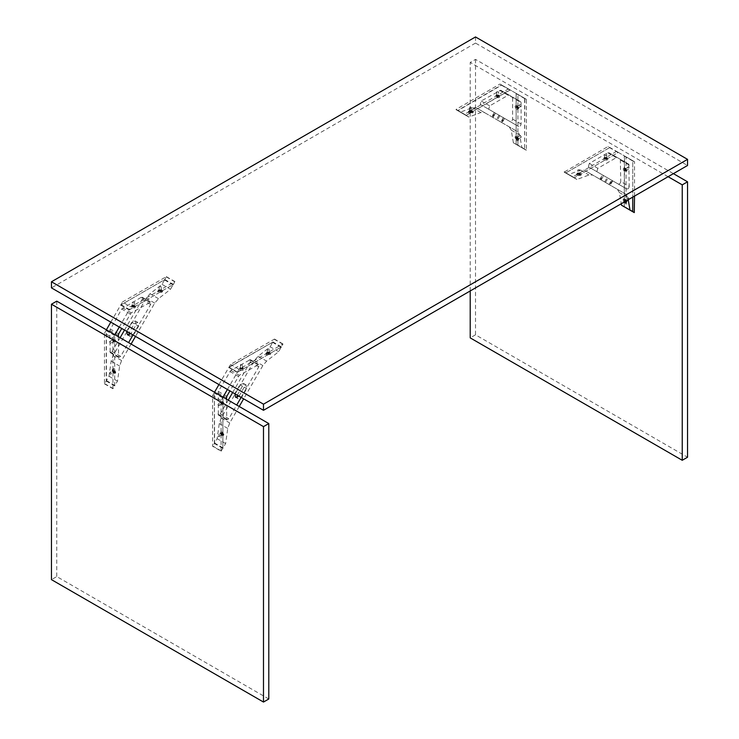 <?xml version="1.0" encoding="UTF-8"?>
<svg xmlns="http://www.w3.org/2000/svg" width="739" height="739" viewBox="0 0 739 739"><rect width="100%" height="100%" fill="white"/><g stroke="black" fill="none" stroke-linecap="round" stroke-linejoin="round"><path stroke-width="0.55" stroke-dasharray="3.69 2.77" d="M475.51 36.95L475.51 43.074L687.538 165.481M475.51 43.074L51.462 287.887M221.081 451.159L221.081 400.436L222.855 397.665L222.855 448.379L221.081 451.159L212.601 446.254L212.601 395.541L214.375 392.769L214.375 443.483L212.601 446.254M221.081 400.436L212.601 395.541M221.33 451.012L212.85 446.116M222.855 448.379L214.375 443.483M222.855 397.665L214.375 392.769M222.605 397.813L214.125 392.917M237.533 371.957L239.048 369.324L282.963 343.968L281.448 346.887L237.533 372.244L229.044 367.061L230.568 364.429L274.483 339.072L272.968 341.991L229.044 367.061M239.048 369.324L230.568 364.429M237.533 372.244L229.044 367.348M281.448 346.887L272.968 341.991M282.963 344.263L274.483 339.367M282.963 343.968L274.483 339.072M221.922 401.508L222.984 403.346L222.116 403.605L221.266 402.127L220.407 402.616L221.266 404.104L222.116 403.605L221.266 404.104L221.922 403.956L220.859 402.118L220.407 402.616L221.266 402.127C222.402 403.429 222.402 404.104 221.266 404.131L220.379 402.598L221.922 401.508M222.984 403.346L221.922 403.956L222.984 403.346M221.922 403.346L221.469 402.164L222.384 402.69L221.414 403.642L220.961 403.069L221.469 402.773M220.961 403.069L221.469 402.164M220.961 402.459L221.922 402.118M221.414 402.413L222.384 402.69M221.876 402.986L221.876 403.596L222.384 403.3M221.876 403.596L221.414 403.642M221.922 432.537L222.984 434.375L222.116 434.634L221.266 433.146L220.407 433.645L221.266 435.132L222.116 434.634L221.266 435.132L221.922 434.985L220.859 433.146L220.407 433.645L221.922 432.537M222.984 434.375L221.922 434.985L222.984 434.375M221.922 434.375L221.469 433.193L222.384 433.719L221.414 434.661L220.961 434.098L221.469 433.802M220.961 434.098L221.469 433.193M220.961 433.479L221.922 433.146M221.414 433.442L222.384 433.719M221.876 434.015L221.876 434.624L222.384 434.329M221.876 434.624L221.414 434.661M242.512 369.518L242.309 368.641L240.591 368.641L240.591 367.652L242.309 367.652L242.512 368.299L240.387 368.299L240.591 367.652L240.387 369.518L242.512 369.518L242.512 368.299L242.512 369.518M240.387 368.299L240.387 369.518L240.387 368.299M241.986 368.013L240.729 368.207L242.18 368.438L241.986 368.013L240.923 369.214L241.986 368.604M241.256 367.902L241.256 368.493M240.729 368.207L240.729 368.798M240.923 368.632L240.923 369.214M241.644 368.743L241.644 369.324M242.18 368.438L242.18 369.02M269.384 354.009L269.181 353.131L267.463 353.131L267.463 352.133L269.181 352.133L269.181 353.131L269.199 352.124L267.435 352.124L267.435 353.14C269.162 353.464 269.753 353.122 269.199 352.124L269.384 352.78L267.259 352.78L267.463 352.133L267.259 354.009L269.384 354.009L269.384 352.78L269.384 354.009M267.259 352.78L267.259 354.009L267.259 352.78M268.848 352.503L267.601 352.697L269.042 352.919L267.601 353.279L267.795 353.704L269.042 353.51L268.848 353.085M268.128 352.392L268.128 352.974M267.601 352.697L267.601 353.279M267.795 353.113L267.795 353.704M268.516 353.224L268.516 353.815M269.042 352.919L269.042 353.51M239.224 406.496L229.718 422.957L227.751 428.444L225.626 443.576L222.855 448.093L222.993 397.129M227.418 389.471L237.274 372.391L281.199 347.034L278.677 351.699L266.631 361.103L262.862 365.546L243.639 398.838M226.383 399.078L226.799 419.928L228.794 418.773L236.72 405.046M241.136 397.397L258.779 366.84L258.779 364.53L239.325 375.283L229.912 390.913M218.938 384.576L228.794 367.495L237.274 372.391M222.855 397.379L214.513 392.224M278.677 351.699L270.197 346.803L258.151 356.198L254.382 360.641L221.229 418.062L219.271 423.549L217.146 438.68L214.624 443.058L214.375 392.483M266.548 355.404L270.816 353.769L270.086 352.642L265.818 354.277L266.548 355.404M237.284 395.171L242.475 386.164L245.976 384.834L246.715 388.612L241.616 397.443L238.124 398.764L237.062 397.545M232.656 392.501L250.299 361.944L250.299 359.634L230.845 370.387L218.319 391.411L218.319 415.032L220.314 413.877L228.24 400.15M239.011 396.169L244.221 387.171L243.621 383.476L239.981 384.723L234.78 393.73M243.621 383.476L246.115 384.917L243.621 383.476M239.685 370.184C243.14 370.821 244.313 370.137 243.214 368.142L239.685 368.142L239.685 370.184M222.143 404.639L220.379 401.582L222.143 400.556C224.425 403.235 224.425 404.593 222.143 404.639L221.266 404.131L218.615 405.665C217.469 404.325 217.469 403.642 218.615 403.623C219.751 404.963 219.751 405.637 218.615 405.665M228.794 367.495L272.719 342.139L270.197 346.803M222.855 448.093L214.375 443.197M220.638 402.025L218.615 403.623M218.615 434.643C219.751 435.982 219.751 436.666 218.615 436.684C217.469 435.345 217.469 434.671 218.615 434.643L221.266 433.119C222.402 434.458 222.402 435.132 221.266 435.16L220.638 433.054M222.143 435.668L220.379 432.611L220.896 431.465L222.143 431.585L223.908 434.643L223.39 435.788L221.266 435.16L218.615 436.684M223.104 447.954L214.624 443.058M225.626 443.576L217.146 438.68M222.153 435.659L221.441 431.151L222.781 431.225L223.492 435.733L222.153 435.659M281.199 347.321L272.719 342.425M281.199 347.034L272.719 342.139M242.327 364.576C240.6 364.262 240.018 364.595 240.563 365.593C242.29 365.916 242.882 365.574 242.327 364.576L242.697 368.142L240.563 367.634L240.563 368.659C242.29 368.973 242.882 368.632 242.327 367.634L243.214 368.142M240.203 368.142L240.563 365.593M269.199 349.067C267.472 348.743 266.881 349.085 267.435 350.083C269.162 350.397 269.753 350.064 269.199 349.067L269.199 352.124L270.086 352.632L266.548 352.632L265.818 353.648L266.548 354.674L270.086 354.674L270.816 353.648L270.086 352.632M267.065 352.632L267.435 350.083M268.793 698.992L56.764 576.577L51.462 579.644M56.764 301.152L56.764 576.577M104.476 333.113L106.24 330.342L106.24 381.056L104.476 383.827L104.476 333.113L112.956 338.009L114.721 335.238L114.721 385.952L112.956 388.723L112.956 338.009M104.476 383.827L112.956 388.723M104.726 383.689L113.206 388.585M106.24 381.056L114.721 385.952M106.24 330.342L114.721 335.238M105.991 330.481L114.471 335.386M122.434 302.002L166.358 276.645L164.834 279.564L120.919 304.921L122.434 302.002L130.914 306.897L174.838 281.541L173.323 284.46L129.399 309.817L130.914 306.897M120.919 304.634L129.399 309.53M120.919 304.921L129.399 309.817M164.834 279.564L173.323 284.46M166.358 276.931L174.838 281.827M166.358 276.645L174.838 281.541M114.009 342.212L114.009 342.212C116.291 342.166 116.291 340.808 114.009 338.129L112.245 339.155L114.009 342.212L113.132 341.704L114.85 340.91L113.788 341.529L114.85 340.91L113.788 339.081L112.273 340.189L113.132 339.691L113.982 341.178L113.132 341.677L112.273 340.189L113.788 339.081L112.725 339.691L113.788 341.529L113.132 341.704L113.751 341.76L110.48 343.229C111.617 343.21 111.617 342.526 110.48 341.187L112.504 339.598L113.132 341.704C114.268 341.677 114.268 341.002 113.132 339.663L112.504 339.598M113.279 341.206L113.741 340.55L112.818 340.023L113.279 341.206L114.249 340.873L113.788 339.691L113.788 340.91M113.741 341.169L114.249 340.873M113.741 340.55L114.249 340.263M113.279 339.986L113.788 339.691M112.818 340.023L113.326 339.728M112.818 340.633L113.326 340.346M114.009 373.241L115.266 373.361L115.783 372.216L114.009 369.158L112.762 369.038L112.245 370.174L114.009 373.241L113.132 372.724C114.268 372.705 114.268 372.022 113.132 370.692L113.788 370.1L112.725 370.719L113.788 372.548L114.85 371.939L113.788 370.1L112.273 371.218L113.132 370.719L113.982 372.207L113.132 372.696L112.273 371.218L113.132 370.719L112.504 370.627L112.245 371.2L113.751 372.789L110.48 374.257C111.617 374.239 111.617 373.555 110.48 372.216L112.504 370.627M113.788 372.548L114.85 371.939L113.788 372.548M113.279 372.234L113.741 371.578L112.818 371.052L113.279 372.234L114.249 371.902L113.788 370.719L113.788 371.939M113.741 372.188L114.249 371.902M113.741 371.578L114.249 371.283M113.279 371.006L113.788 370.719M112.818 371.052L113.326 370.756M112.818 371.662L113.326 371.366M132.253 307.091L132.457 305.216L132.457 306.214L134.175 306.214L134.175 305.216L132.457 305.216L132.253 307.091L132.253 305.863L134.378 305.863L134.175 305.216L134.378 307.091L132.253 307.091M134.378 305.863L134.378 307.091L134.378 305.863M133.851 306.168L134.045 306.593L132.789 306.787L133.851 305.586L134.045 306.593M134.045 306.001L133.51 306.897M133.51 306.306L132.789 306.195L132.789 306.787M132.595 305.78L133.122 305.475L133.122 306.057M133.122 305.475L133.851 305.586M161.952 290.205L162.682 291.221L161.952 292.247L158.423 292.247L157.684 291.221L158.423 290.205L161.952 290.205L162.682 291.342L158.423 292.977L157.684 291.85L161.952 290.215L161.065 289.697L161.25 291.572L161.25 290.353L161.25 291.572L159.125 291.572L159.328 289.706L159.328 290.695L161.047 290.695L161.047 289.706L159.328 289.706L159.125 291.572L159.125 290.353L161.25 290.353L161.065 289.697L161.435 290.205L161.065 286.63C161.619 287.628 161.028 287.97 159.301 287.656L158.94 290.205L161.065 289.697C161.619 290.695 161.028 291.027 159.301 290.713L158.94 290.205M160.714 290.658L160.381 291.378L159.467 290.852L160.714 290.658L160.714 290.076L160.908 291.074M160.908 290.492L160.381 291.378M160.381 290.796L159.661 290.686L159.661 291.268M159.467 290.27L159.993 289.956L159.993 290.547M159.993 289.956L160.714 290.076M110.804 322.149L120.669 305.059L164.585 279.702L162.063 284.367L150.026 293.771L146.248 298.214L113.104 355.635L111.136 361.122L109.012 376.243L106.49 380.622L106.388 329.797M124.531 330.074L142.174 299.517L142.479 297.558L141.167 297.309L121.713 309.013L109.769 330.379L110.185 352.605L112.189 351.45L120.106 337.723M106.24 330.056L114.868 334.693M119.284 327.044L129.149 309.955L120.669 305.059M162.063 284.367L170.543 289.272L158.506 298.667L154.728 303.11L135.505 336.411M131.089 344.06L121.584 360.53L119.616 366.017L117.501 381.139L114.721 385.666L114.721 334.952M128.937 335.118L129.99 336.337L133.491 335.007L138.59 326.185L137.99 322.49L134.341 323.737L129.149 332.744M129.852 336.254L127.348 334.813L129.852 336.254M126.655 331.303L131.847 322.296L135.348 320.966L137.99 322.49L135.486 321.049L136.087 324.744L130.886 333.742M118.249 336.651L118.665 357.5L120.669 356.346L128.595 342.619M133.011 334.97L150.654 304.413L150.654 302.103L131.2 312.856L121.778 328.486M135.08 305.715L135.08 305.715C136.179 307.71 135.006 308.394 131.551 307.757L131.551 305.715L135.08 305.715L134.202 305.207L134.202 302.149C134.747 303.147 134.165 303.48 132.429 303.166L132.069 305.715L134.202 305.207C134.747 306.205 134.165 306.546 132.429 306.223L132.069 305.715M129.149 309.955L173.065 284.598L170.543 289.272M106.24 380.77L114.721 385.666M110.48 341.187C109.344 341.215 109.344 341.889 110.48 343.229M110.48 372.216C109.344 372.244 109.344 372.918 110.48 374.257M106.49 380.622L114.97 385.518M109.012 376.243L117.501 381.139M114.647 368.789L113.307 368.724L114.028 373.232L115.367 373.306L114.647 368.789M164.585 279.998L173.065 284.894M164.585 279.702L173.065 284.598M132.429 303.166C131.884 302.168 132.475 301.826 134.202 302.149M159.301 287.656C158.756 286.658 159.338 286.316 161.065 286.63M634.524 196.084L634.524 161.739L632.76 161.01L632.76 197.101L632.76 160.723L618.331 152.391L574.415 177.748L576.937 179.494L588.974 174.995L592.752 175.088L625.896 194.228L627.864 197.442L628.242 199.715M634.524 212.453L626.044 207.557L626.044 156.844L624.529 155.966L624.279 206.828L626.044 207.557M634.524 161.739L626.044 156.844M634.274 212.601L625.794 207.705M632.76 161.01L624.279 156.114M633.009 160.862L624.529 155.966M616.566 151.366L572.642 177.018L574.166 177.896L618.081 152.53L608.086 146.47L564.162 172.122L565.677 172.991L609.601 147.634L608.086 146.47M618.081 152.243L609.601 147.347M618.081 152.53L609.601 147.634M574.166 177.896L565.677 172.991M572.642 177.018L564.162 172.122M572.642 176.723L564.162 171.827M626.275 170.506L626.727 170.007L625.868 168.52L625.018 169.019L625.868 170.506L626.727 170.007L625.868 170.506C624.732 169.194 624.732 168.51 625.868 168.492L626.496 170.589L625.212 171.125L624.15 169.286L625.868 168.52L625.212 168.677L626.275 170.506L625.212 171.125L626.275 170.506M624.15 169.286L625.212 168.677L624.15 169.286M625.721 170.219L625.259 169.028L626.182 170.173L625.212 170.506L624.751 169.323L625.674 169.859L625.212 170.506M625.259 169.647L624.751 169.942M625.259 169.028L624.751 169.323M625.721 168.991L625.212 169.286M626.182 169.564L625.674 169.859M626.182 170.173L625.674 170.469M626.275 201.535L626.727 201.036L625.868 199.548L625.018 200.047L625.868 201.535L626.727 201.036L625.212 202.144L624.15 200.306L625.868 199.521L626.755 201.045L625.868 201.562C624.732 200.223 624.732 199.539 625.868 199.521L625.212 199.696L626.266 201.664M624.15 200.306L625.212 199.696L624.15 200.306M625.721 201.239L624.751 200.962L625.212 200.315L625.674 201.498L626.182 201.202L624.751 200.962M625.259 200.675L625.259 200.057L624.751 200.352M625.721 200.02L626.182 200.592L625.674 200.879M626.182 200.592L626.182 201.202M606.747 158.007L606.747 159.236L606.543 157.361L604.825 157.361L604.825 158.358L606.543 158.349L606.543 157.361L606.747 159.236L604.622 159.236L604.825 157.361L604.622 158.007L606.747 158.007M604.622 159.236L604.622 158.007L604.622 159.236M605.149 158.931L605.49 158.201L606.405 158.737L605.149 158.931L604.955 157.924L604.955 158.506M604.955 157.924L605.49 157.619L605.49 158.201M605.49 157.619L606.211 158.312M606.211 157.73L606.405 158.737M606.405 158.146L605.878 159.042M605.878 158.451L605.149 158.34M579.875 173.526L579.875 174.746L579.672 172.88L577.953 172.88L577.953 173.868L579.672 173.868L579.672 172.88L579.875 174.746L577.75 174.746L577.935 172.861L580.06 173.369L579.699 169.804C580.244 170.801 579.662 171.134 577.935 170.82L577.565 173.369L577.935 172.861L577.75 173.526L579.875 173.526M577.75 174.746L577.75 173.526L577.75 174.746M578.286 174.441L578.619 173.72L579.533 174.247L578.286 174.441L578.092 173.434L578.092 174.025M578.092 173.434L578.619 173.129L578.619 173.72M578.619 173.129L579.339 173.831M579.339 173.24L579.533 174.247M579.533 173.656L579.006 174.552M579.006 173.97L578.286 173.85M629.231 186.431C628.861 188.251 628.058 189.101 626.811 188.981L596.826 171.67L597.833 168.307L616.28 157.656L617.287 157.555L628.815 164.206L629.231 186.431L620.751 181.535C620.381 183.355 619.578 184.205 618.331 184.085L588.346 166.774L589.352 163.411L607.8 152.761L608.807 152.659L620.335 159.31L620.751 181.535M632.76 160.723L618.331 152.391M576.937 179.494L568.457 174.598L580.494 170.099L584.272 170.192L617.416 189.332L619.384 192.546L621.259 203.742M577.048 175.42L576.318 174.506L580.577 174.099L581.316 175.014L577.048 175.42L576.318 174.386L577.048 173.369L580.577 173.369L581.316 174.386L580.577 175.411L577.048 175.411M601.01 179.854L609.749 184.898L600.41 179.512L601.01 179.854L603.514 175.531L602.913 175.18L612.252 180.575L602.913 175.18L600.41 179.512L601.01 179.854M609.749 184.898L609.148 184.556L611.652 180.224L612.252 180.575L609.749 184.898M603.92 159.901L603.92 157.86L607.449 157.86C608.548 159.855 607.375 160.529 603.92 159.901M624.991 167.984L626.755 171.042L624.991 172.058C622.709 169.388 622.709 168.03 624.991 167.984L625.868 168.492L628.519 166.959C629.656 168.298 629.656 168.982 628.519 169C627.383 167.661 627.383 166.986 628.519 166.959M609.851 147.495L565.935 172.852L568.457 174.598M621.499 205.22L624.279 206.541L624.279 155.818M632.76 211.437L624.279 206.541M626.496 170.589L628.519 169M628.519 200.029C627.383 198.689 627.383 198.006 628.519 197.987C629.656 199.327 629.656 200.001 628.519 200.029L626.496 201.618M623.993 202.163L623.217 200.029L623.734 198.883L625.868 199.521L628.519 197.987M632.51 211.576L624.03 206.68M623.928 202.2L623.199 199.197L624.353 199.373L625.951 201.036M574.415 178.034L565.935 173.138M574.415 177.748L565.935 172.852M606.571 154.285C607.116 155.282 606.525 155.624 604.798 155.31C604.253 154.312 604.835 153.971 606.571 154.285L606.571 157.342C607.116 158.34 606.525 158.682 604.798 158.368L604.798 157.342L607.449 157.86M604.798 155.31L604.437 157.86M577.935 170.82C577.381 169.822 577.972 169.48 579.699 169.804M580.577 173.369L579.699 172.861C580.244 173.859 579.662 174.201 577.935 173.877L577.565 173.369M624.991 199.003L626.755 202.07L626.182 203.243M668.102 176.704L470.207 62.455L475.51 59.388L673.395 173.637M475.51 59.388L475.51 334.822L687.538 457.229M475.51 334.822L470.207 337.88M470.207 290.954L470.207 62.455M517.919 145.13L517.919 94.416L516.145 93.677L516.145 144.401L526.399 150.026L526.399 99.312L524.875 98.435L524.625 149.296L526.399 150.026M517.919 94.416L526.399 99.312M517.669 145.278L526.15 150.174M516.145 144.401L524.625 149.296M516.145 93.677L524.625 98.583M516.395 93.539L524.875 98.435M501.467 84.92L499.952 84.043L456.037 109.4L457.552 110.564L501.467 84.92L509.956 89.816L508.432 88.939L464.517 114.296L466.032 115.46L509.956 89.816M499.952 84.043L508.432 88.939M501.467 85.207L509.956 90.103M457.552 110.564L466.032 115.46M456.037 109.686L464.517 114.582M456.037 109.4L464.517 114.296M517.078 106.24L516.016 106.85L517.734 106.093L518.593 107.58L517.734 108.07L516.884 106.592L517.734 106.093L516.016 106.85L517.078 108.688L518.593 107.58L518.141 108.079L517.078 106.24M517.078 108.688L518.141 108.079L517.078 108.688M517.078 108.079L517.531 107.423L516.616 106.896L517.078 108.079L518.039 107.746L517.531 108.033M518.039 107.746L518.039 107.127L517.531 107.423M518.039 107.127L517.078 106.85M517.586 106.564L516.616 106.896M517.124 106.601L516.616 107.506M517.124 107.21L517.586 107.783M516.857 136.576L515.61 136.456L515.092 137.602L516.857 140.659L518.104 140.78L518.621 139.643L516.857 136.576L517.734 137.084C516.598 137.112 516.598 137.796 517.734 139.126L518.593 138.609L517.078 139.717L518.141 139.108L517.078 137.269L516.016 137.879L517.734 137.121L518.593 138.609L517.734 139.098L516.884 137.62L517.734 137.121L516.016 137.879L517.078 139.717L518.362 139.191L518.621 138.618L517.115 137.029L520.385 135.56C519.249 135.579 519.249 136.262 520.385 137.602L518.362 139.191M517.078 139.108L517.531 138.452L516.616 137.925L517.078 139.108L518.039 138.766L517.531 139.061M518.039 138.766L518.039 138.156L517.531 138.452M518.039 138.156L517.078 137.879M517.586 137.583L516.616 137.925M517.124 137.63L516.616 138.535M517.124 138.239L517.586 138.812M496.488 95.58L496.691 94.934L498.409 94.934L498.409 95.922L496.691 95.922L496.691 94.934L496.488 96.8L498.613 96.8L498.409 94.934L498.613 95.58L496.488 95.58L496.488 96.8L496.488 95.58M498.613 96.8L498.613 95.58L498.613 96.8M497.014 95.913L498.271 95.719L496.82 95.488L497.014 96.495L498.271 96.301L497.356 95.774L497.014 96.495M497.744 96.024L497.744 96.606M498.271 95.719L498.271 96.301M498.077 95.294L498.077 95.885M497.356 95.183L497.356 95.774M496.82 95.488L496.82 96.079M471.565 107.367C469.838 107.053 469.247 107.395 469.801 108.393C471.528 108.707 472.119 108.365 471.565 107.367L471.565 110.434C472.119 111.432 471.528 111.765 469.801 111.45L469.616 112.319L469.616 111.09L469.616 112.319L471.741 112.319L471.741 111.09L469.616 111.09L469.819 110.444L471.537 110.444L471.537 111.432L469.819 111.432L469.819 110.444L469.801 111.45L469.801 110.434L472.452 110.942L468.914 110.942L468.184 111.959L468.914 112.984L473.182 112.587L472.452 111.672L468.184 112.079L468.914 112.993L472.452 112.984L473.182 111.959L472.452 110.942M471.741 111.09L471.741 112.319L471.741 111.09M470.152 111.423L471.399 111.229L469.958 111.007L470.152 112.014L471.399 111.82L470.484 111.284L470.152 112.014M470.872 111.534L470.872 112.125M471.399 111.229L471.399 111.82M471.205 110.813L471.205 111.395M470.484 110.702L470.484 111.284M469.958 111.007L469.958 111.589M509.282 126.896L511.249 130.119L513.374 142.793L516.145 144.114L516.145 93.391L501.726 85.059L457.801 110.711L460.323 112.171L472.369 107.672L476.138 107.755L517.771 131.791L519.729 135.015L521.854 147.689L524.625 149.01L524.625 98.287L501.726 85.059M460.323 112.171L468.803 117.067L480.849 112.568L484.618 112.651L476.138 107.755L517.771 131.791M512.617 97.797L512.617 119.108C512.247 120.928 511.443 121.778 510.206 121.658L480.221 104.347L481.218 100.984L500.672 90.232L521.097 102.693L521.097 124.004C520.727 125.824 519.923 126.674 518.686 126.554L488.701 109.243L489.698 105.88L508.155 95.22L509.153 95.128L520.681 101.779L521.097 102.693M500.672 90.232L509.153 95.128L500.672 90.232M510.206 121.658L518.686 126.554L510.206 121.658M516.145 93.391L524.625 98.287M496.525 119.533L501.624 122.471L496.525 119.533L499.019 115.201L504.118 118.148L499.019 115.201M501.024 122.129L501.624 122.471L504.118 118.148L503.518 117.797L501.024 122.129M492.885 117.427L492.285 117.085L494.779 112.753L495.379 113.104L492.885 117.427M499.315 95.423L495.786 95.423L495.786 97.465C499.241 98.102 500.423 97.419 499.315 95.423L496.673 94.915L496.673 95.941C498.4 96.255 498.982 95.913 498.437 94.915L498.437 91.858C496.71 91.544 496.118 91.876 496.673 92.874C498.4 93.197 498.982 92.855 498.437 91.858M516.857 109.631L518.621 108.615L516.857 105.548C514.575 105.594 514.575 106.961 516.857 109.631M510.206 89.964L466.281 115.321L468.803 117.067M516.145 144.114L524.625 149.01M520.385 104.532C519.249 104.55 519.249 105.234 520.385 106.573C521.531 106.545 521.531 105.871 520.385 104.532L517.734 106.065C516.598 106.083 516.598 106.767 517.734 108.106L518.621 107.589L516.857 105.548M520.385 106.573L518.362 108.162M520.385 137.602C521.531 137.574 521.531 136.9 520.385 135.56M515.896 144.253L524.376 149.149M513.374 142.793L521.854 147.689M516.847 140.669L518.002 140.844L516.219 136.946L515.065 136.77L516.847 140.669M457.801 110.711L466.281 115.607M457.801 110.425L466.281 115.321M496.303 95.423L496.673 92.874M469.431 110.942L469.801 108.393M258.151 356.198L266.631 361.103M254.382 360.641L262.862 365.546M221.229 418.062L229.718 422.957M227.751 428.444L219.271 423.549M220.314 413.877L228.794 418.773M226.383 419.013L217.903 414.117M250.299 361.944L258.779 366.84M249.302 359.736L257.782 364.632M230.845 370.387L239.325 375.283M229.847 371.449L238.327 376.345M218.319 391.411L226.799 396.307M217.903 392.806L226.383 397.702M237.976 398.69L235.482 397.24L237.976 398.69M235.621 397.323L238.124 398.764M242.475 386.164L239.981 384.723M237.376 394.995L234.882 393.554M239.122 396.002L241.616 397.443M245.976 384.834L243.473 383.393M246.715 388.612L244.221 387.171M158.506 298.667L150.026 293.771M154.728 303.11L146.248 298.214M121.584 360.53L113.104 355.635M111.136 361.122L119.616 366.017M109.769 351.69L118.249 356.586M120.669 356.346L112.189 351.45M150.654 304.413L142.174 299.517M149.647 302.205L141.167 297.309M131.2 312.856L122.72 307.96M130.193 313.909L121.713 309.013M118.665 333.88L110.185 328.984M118.249 335.275L109.769 330.379M129.99 336.337L127.487 334.896M133.491 335.007L130.988 333.566M138.59 326.185L136.087 324.744M126.748 331.118L129.251 332.559M137.842 322.407L135.348 320.966M134.341 323.737L131.847 322.296M580.494 170.099L588.974 174.995M584.272 170.192L592.752 175.088L584.272 170.192M617.416 189.332L625.896 194.228M627.864 197.442L619.384 192.546M618.331 184.085L626.811 188.981L618.331 184.085M588.346 166.774L596.826 171.67M589.352 163.411L597.833 168.307M607.8 152.761L616.28 157.656M608.807 152.659L617.287 157.555L608.807 152.659M620.335 159.31L628.815 164.206M620.751 160.224L629.231 165.13M609.01 184.473L611.513 180.15M605.509 182.45L608.012 178.127M601.158 179.937L603.652 175.614M604.659 181.96L607.153 177.628M480.849 112.568L472.369 107.672M511.249 130.119L519.729 135.015M512.617 119.108L521.097 124.004M488.701 109.243L480.221 104.347M489.698 105.88L481.218 100.984M508.155 95.22L499.675 90.324M520.681 101.779L512.201 96.883M503.379 117.713L500.876 122.046M499.878 115.7L497.384 120.023M493.024 117.51L495.527 113.178M222.494 404.094L221.728 404.215M220.545 402.164L221.026 401.554M222.494 435.123L221.728 435.243M220.545 433.183L221.026 432.583M242.641 367.994L242.919 368.724M239.99 368.724L240.267 367.994M269.504 352.485L269.781 353.205M266.862 353.205L267.139 352.485M218.319 415.032L226.799 419.928M250.299 359.634L258.779 364.53M240.563 367.634L239.685 368.142M265.818 353.648L265.818 354.277M267.435 352.124L266.548 352.632M220.379 401.582L220.379 402.598M221.441 431.151L220.896 431.465M220.379 432.611L220.379 433.627M112.411 339.728L112.891 339.127M113.584 341.787L114.36 341.658M112.411 370.756L112.891 370.156M113.584 372.807L114.36 372.687M131.856 306.288L132.133 305.567M134.784 306.288L134.498 305.558M158.719 290.778L159.005 290.058M161.647 290.778L161.37 290.048M110.185 352.605L118.665 357.5M142.174 297.207L150.654 302.103M132.429 305.207L131.551 305.715M157.684 291.221L157.684 291.85M159.301 289.697L158.423 290.205M112.245 339.155L112.245 340.171M113.307 368.724L112.762 369.038M112.245 370.174L112.245 371.2M626.598 170.469L626.109 171.069M624.64 168.538L625.406 168.418M626.598 201.498L626.109 202.098M624.64 199.558L625.406 199.438M607.144 158.432L606.867 157.712M604.216 158.432L604.502 157.712M580.281 173.951L579.995 173.222M577.353 173.951L577.63 173.222M612.714 180.843L610.211 185.166M599.957 179.244L602.451 174.921M603.92 157.86L604.798 157.342M577.048 173.369L577.935 172.861M623.734 198.883L623.199 199.197M581.316 174.386L581.316 175.014M626.755 171.042L626.755 170.025M626.755 202.07L626.755 201.045M516.506 106.102L517.272 105.982M517.965 108.642L518.464 108.033M516.506 137.131L517.272 137.011M517.965 139.671L518.464 139.061M496.359 95.276L496.081 96.005M499.01 96.005L498.733 95.276M469.496 110.795L469.219 111.515M472.138 111.515L471.861 110.795M504.58 118.406L502.077 122.739M494.317 112.485L491.823 116.817M473.182 111.959L473.182 112.587M518.621 108.615L518.621 107.589M518.621 139.643L518.621 138.618M495.786 95.423L496.673 94.915M468.914 110.942L469.801 110.434M515.61 136.456L515.065 136.77"/><path stroke-width="1.11" d="M263.49 410.302L263.49 404.178L687.538 159.356L687.538 165.481L263.49 410.302L51.462 287.887L51.462 281.771L475.51 36.95L687.538 159.356M263.49 404.178L51.462 281.771M243.639 398.838L239.224 406.496M222.993 397.129L227.418 389.471M229.912 390.913L226.799 396.307L226.383 399.078M236.72 405.046L241.136 397.397M214.513 392.224L218.938 384.576M237.062 397.545L237.284 395.171M228.24 400.15L232.656 392.501M234.882 393.554L235.621 397.323L239.122 396.002M268.793 423.567L268.793 698.992L263.49 702.05L263.49 426.625L268.793 423.567L56.764 301.152L51.462 304.209L263.49 426.625M51.462 304.209L51.462 579.644L263.49 702.05M106.388 329.797L110.804 322.149M120.106 337.723L124.531 330.074M114.868 334.693L119.284 327.044M135.505 336.411L131.089 344.06M129.149 332.744L128.937 335.118M128.595 342.619L133.011 334.97M130.988 333.566L127.487 334.896L126.748 331.118M121.778 328.486L118.665 333.88L118.249 336.651M628.242 199.715L629.988 210.116L632.76 211.437L632.76 197.101L632.76 211.723L634.274 212.601L634.524 196.084M624.279 206.828L632.76 211.723M625.212 202.144L626.275 201.535L625.212 202.144L624.732 201.738M625.721 201.239L624.751 200.962M625.674 200.879L625.212 201.535M621.259 203.742L621.499 205.22L629.988 210.116M625.951 201.036L626.136 203.271L623.928 202.2M626.182 203.243L623.993 202.163M682.236 460.286L682.236 184.861L687.538 181.803L687.538 457.229L682.236 460.286L470.207 337.88L470.207 290.954M673.395 173.637L687.538 181.803M682.236 184.861L668.102 176.704M626.598 201.498L626.109 202.098"/></g></svg>
